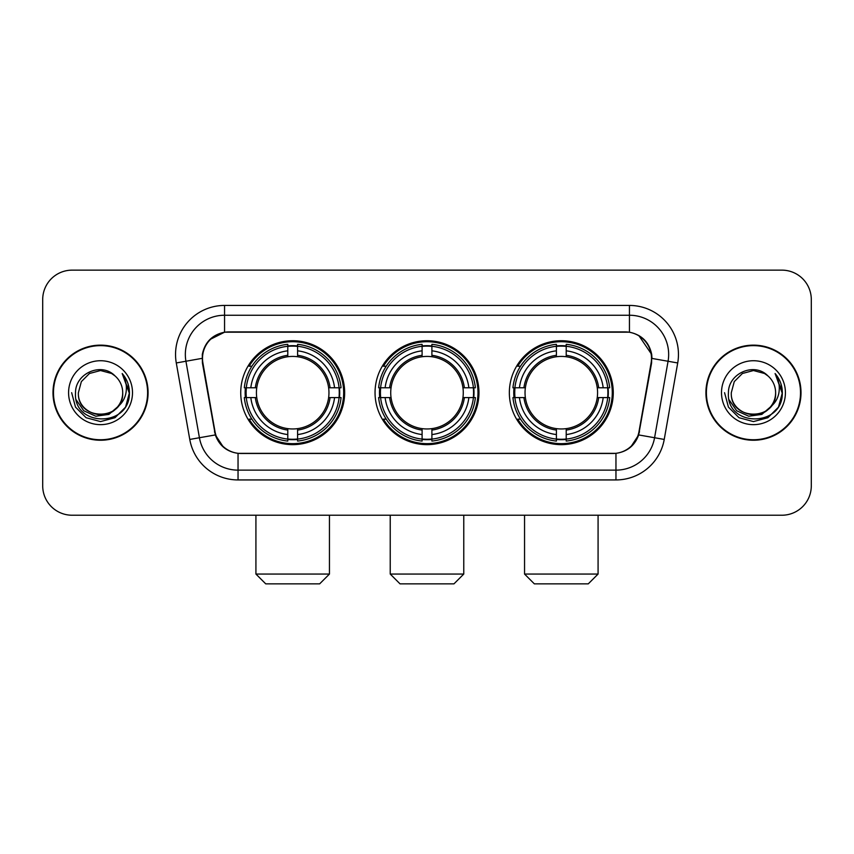 <?xml version="1.0" encoding="UTF-8"?>
<svg xmlns="http://www.w3.org/2000/svg" width="854" height="854" viewBox="0 0 854 854"><rect width="100%" height="100%" fill="white"/><g stroke="black" fill="none" stroke-linecap="round" stroke-linejoin="round"><path stroke-width="1.28" d="M375.045 392.691A51.955 51.955 0 0 0 427 444.646A51.955 51.955 0 0 0 478.955 392.691A51.955 51.955 0 0 0 427 340.725A51.955 51.955 0 0 0 375.045 392.691M509.347 392.691A51.955 51.955 0 0 0 561.313 444.646A51.955 51.955 0 0 0 613.268 392.691A51.955 51.955 0 0 0 561.313 340.725A51.955 51.955 0 0 0 509.347 392.691M240.732 392.691A51.955 51.955 0 0 0 292.687 444.646A51.955 51.955 0 0 0 344.653 392.691A51.955 51.955 0 0 0 292.687 340.725A51.955 51.955 0 0 0 240.732 392.691M202.494 358.37A26.474 26.474 0 0 0 202.9 362.971L215.005 431.601A26.474 26.474 0 0 0 241.074 453.474L612.926 453.474A26.474 26.474 0 0 0 638.995 431.601L651.1 362.971A26.474 26.474 0 0 0 625.032 331.907L228.968 331.907A26.474 26.474 0 0 0 202.494 358.37M245.397 397.59A47.546 47.546 0 0 1 245.397 387.791M514.012 397.59A47.546 47.546 0 0 1 514.012 387.791M379.71 397.59A47.546 47.546 0 0 1 379.71 387.791M52.991 392.691A47.546 47.546 0 0 0 100.537 440.237A47.546 47.546 0 0 0 148.084 392.691A47.546 47.546 0 0 0 100.537 345.144A47.546 47.546 0 0 0 52.991 392.691M705.916 392.691A47.546 47.546 0 0 0 753.463 440.237A47.546 47.546 0 0 0 801.009 392.691A47.546 47.546 0 0 0 753.463 345.144A47.546 47.546 0 0 0 705.916 392.691M202.302 354.453C204.843 342.187 212.262 334.768 224.559 332.195L629.441 332.195C641.728 334.757 649.147 342.176 651.698 354.453L651.591 362.971L638.675 434.932C634.81 445.585 627.231 451.734 615.958 453.346L238.042 453.346C226.79 451.755 219.222 445.607 215.325 434.932L202.409 362.971L202.302 354.453M209.817 339.593L224.559 332.195L224.559 315.243L629.441 315.243A39.209 39.209 0 0 1 668.063 361.263L654.58 437.728A39.209 39.209 0 0 1 615.958 470.138L238.042 470.138A39.209 39.209 0 0 1 199.42 437.728L185.937 361.263A39.209 39.209 0 0 1 224.559 315.243L224.559 305.433L629.441 305.433L629.441 332.195M638.76 335.451L651.698 354.453L651.997 358.434L677.713 362.961L664.231 439.436A49.02 49.02 0 0 1 615.958 479.937L238.042 479.937A49.02 49.02 0 0 1 189.769 439.436L176.287 362.961A49.02 49.02 0 0 1 224.559 305.433M240.582 453.474L238.042 453.346L238.042 479.937M615.958 479.937L615.958 453.346L613.418 453.474M664.231 439.436L638.675 434.932L630.764 446.994M223.406 447.144L215.325 434.932L189.769 439.436M639.486 431.601L639.326 432.434M214.674 432.434L214.514 431.601M176.287 362.961L202.003 358.37M811.3 299.551A29.41 29.41 0 0 0 781.89 270.142L72.11 270.142A29.41 29.41 0 0 0 42.7 299.551L42.7 485.819A29.41 29.41 0 0 0 72.11 515.229L781.89 515.229A29.41 29.41 0 0 0 811.3 485.819L811.3 299.551L811.3 485.819M42.7 299.551L42.7 485.819M781.89 270.142L72.11 270.142M72.11 515.229L781.89 515.229M147.603 392.691A47.055 47.055 0 0 0 100.537 345.635A47.055 47.055 0 0 0 53.482 392.691A47.055 47.055 0 0 0 100.537 439.746A47.055 47.055 0 0 0 147.603 392.691M118.93 405.735L108.928 414.393L95.819 416.218L83.756 410.763L76.219 399.875M122.698 392.691C124.054 421.268 77.031 421.268 78.387 392.691L81.354 381.61L89.467 373.497L100.537 370.529L111.618 373.497L115.055 375.952C101.455 361.701 75.28 373.433 75.526 392.691C73.038 426.893 128.495 427.79 129.392 394.345L129.434 392.691C129.349 385.421 126.936 379.037 122.186 373.54C125.794 379.475 127.075 385.859 126.008 392.691C124.972 398.498 122.143 403.248 117.521 406.92A22.161 22.161 0 0 0 122.698 392.691C124.054 421.268 77.031 421.268 78.387 392.691L81.354 381.61L89.467 373.497L100.537 370.529L111.618 373.497L115.055 375.952L111.618 373.497L100.537 370.529L89.467 373.497L81.354 381.61L78.387 392.691C77.031 421.268 124.054 421.268 122.698 392.691A22.161 22.161 0 0 0 115.055 375.952M117.521 406.92C105.757 422.815 77.234 412.653 78.387 392.691M68.576 392.691A31.961 31.961 0 0 0 100.537 424.651A31.961 31.961 0 0 0 132.498 392.691A31.961 31.961 0 0 0 100.537 360.73A31.961 31.961 0 0 0 68.576 392.691M122.186 373.54L129.424 393.523L128.079 383.937L129.424 393.523L128.079 383.937L129.424 393.523L122.4 373.785L129.424 393.523L122.4 373.785L129.434 392.691L125.57 407.134L114.991 417.713L100.537 421.588L86.094 417.713L75.515 407.134L71.651 392.691M122.4 373.785L129.424 393.545M800.518 392.691A47.055 47.055 0 0 0 753.463 345.635A47.055 47.055 0 0 0 706.397 392.691A47.055 47.055 0 0 0 753.463 439.746A47.055 47.055 0 0 0 800.518 392.691M771.845 405.735L761.843 414.393L748.734 416.218L736.671 410.763L729.135 399.875M775.613 392.691C776.969 421.268 729.946 421.268 731.302 392.691L734.269 381.61L742.382 373.497L753.463 370.529L764.533 373.497L767.97 375.952C754.381 361.701 728.195 373.433 728.441 392.691C725.953 426.893 781.41 427.79 782.307 394.345L782.349 392.691C782.275 385.421 779.851 379.037 775.101 373.54C778.72 379.475 779.99 385.859 778.923 392.691C777.887 398.498 775.058 403.248 770.436 406.92A22.161 22.161 0 0 0 775.613 392.691C776.969 421.268 729.946 421.268 731.302 392.691L734.269 381.61L742.382 373.497L753.463 370.529L764.533 373.497L767.97 375.952L764.533 373.497L753.463 370.529L742.382 373.497L734.269 381.61L731.302 392.691C729.946 421.268 776.969 421.268 775.613 392.691A22.161 22.161 0 0 0 767.97 375.952M770.436 406.92C758.672 422.815 730.149 412.653 731.302 392.691M721.502 392.691A31.961 31.961 0 0 0 753.463 424.651A31.961 31.961 0 0 0 785.424 392.691A31.961 31.961 0 0 0 753.463 360.73A31.961 31.961 0 0 0 721.502 392.691M775.101 373.54L782.339 393.523L780.994 383.937L782.339 393.523L780.994 383.937L782.339 393.523L775.315 373.785L782.339 393.523L775.315 373.785L782.349 392.691L778.485 407.134L767.906 417.713L753.463 421.588L739.009 417.713L728.43 407.134L724.566 392.691M775.315 373.785L782.339 393.545M319.652 583.858L265.733 583.858L255.922 574.059L329.452 574.059L319.652 583.858M297.598 439.095L297.598 441.07A48.625 48.625 0 0 0 341.066 397.59L339.102 397.59A46.66 46.66 0 0 1 297.598 439.095L297.598 434.558A42.156 42.156 0 0 0 334.565 397.59L328.63 397.59A36.274 36.274 0 0 0 297.598 356.748L297.598 346.276A46.66 46.66 0 0 1 339.102 387.791L341.066 387.791A48.625 48.625 0 0 0 297.598 344.311L297.598 346.276M246.283 397.59L244.308 397.59A48.625 48.625 0 0 0 287.787 441.07L287.787 439.095A46.66 46.66 0 0 1 246.283 397.59L250.82 397.59A42.156 42.156 0 0 0 287.787 434.558L287.787 428.633A36.274 36.274 0 0 0 328.63 397.59L330.082 397.59A37.704 37.704 0 0 1 297.598 430.074L297.598 434.558M287.787 346.276L287.787 344.311A48.625 48.625 0 0 0 244.308 387.791L246.283 387.791A46.66 46.66 0 0 1 287.787 346.276L287.787 350.823A42.156 42.156 0 0 0 250.82 387.791L256.755 387.791A36.274 36.274 0 0 0 287.787 428.633L287.787 430.074A37.704 37.704 0 0 1 255.303 397.59L250.82 397.59M246.379 397.59A46.564 46.564 0 0 1 246.379 387.791M297.598 346.382A46.564 46.564 0 0 0 287.787 346.382M338.995 387.791A46.564 46.564 0 0 1 338.995 397.59M339.102 387.791L334.565 387.791A42.156 42.156 0 0 0 297.598 350.823M334.565 397.59L339.102 397.59M287.787 434.558L287.787 439.095M328.63 387.791L334.565 387.791M297.598 428.687L297.598 430.074M287.787 428.633A36.274 36.274 0 0 1 256.755 397.59L255.303 397.59M297.598 438.999A46.564 46.564 0 0 1 287.787 438.999M250.82 387.791L246.283 387.791M287.787 356.684L287.787 350.823M297.598 356.748A36.274 36.274 0 0 0 256.755 387.791L255.303 387.791A37.704 37.704 0 0 1 287.787 355.296M297.598 356.684L297.598 355.296A37.704 37.704 0 0 1 330.082 387.791M251.898 366.217L249.122 366.217A50.984 50.984 0 0 1 343.671 392.691A50.984 50.984 0 0 1 249.122 419.154L251.898 419.154M453.965 583.858L400.035 583.858L390.235 574.059L463.765 574.059L453.965 583.858M431.9 439.095L431.9 441.07A48.625 48.625 0 0 0 475.379 397.59L473.404 397.59A46.66 46.66 0 0 1 431.9 439.095L431.9 434.558A42.156 42.156 0 0 0 468.867 397.59L462.943 397.59A36.274 36.274 0 0 0 431.9 356.748L431.9 346.276A46.66 46.66 0 0 1 473.404 387.791L475.379 387.791A48.625 48.625 0 0 0 431.9 344.311L431.9 346.276M380.596 397.59L378.621 397.59A48.625 48.625 0 0 0 422.1 441.07L422.1 439.095A46.66 46.66 0 0 1 380.596 397.59L385.133 397.59A42.156 42.156 0 0 0 422.1 434.558L422.1 428.633A36.274 36.274 0 0 0 462.943 397.59L464.384 397.59A37.704 37.704 0 0 1 431.9 430.074L431.9 434.558M422.1 346.276L422.1 344.311A48.625 48.625 0 0 0 378.621 387.791L380.596 387.791A46.66 46.66 0 0 1 422.1 346.276L422.1 350.823A42.156 42.156 0 0 0 385.133 387.791L391.057 387.791A36.274 36.274 0 0 0 422.1 428.633L422.1 430.074A37.704 37.704 0 0 1 389.616 397.59L385.133 397.59M380.692 397.59A46.564 46.564 0 0 1 380.692 387.791M431.9 346.382A46.564 46.564 0 0 0 422.1 346.382M473.308 387.791A46.564 46.564 0 0 1 473.308 397.59M473.404 387.791L468.867 387.791A42.156 42.156 0 0 0 431.9 350.823M468.867 397.59L473.404 397.59M422.1 434.558L422.1 439.095M462.943 387.791L468.867 387.791M431.9 428.687L431.9 430.074M422.1 428.633A36.274 36.274 0 0 1 391.057 397.59L389.616 397.59M431.9 438.999A46.564 46.564 0 0 1 422.1 438.999M385.133 387.791L380.596 387.791M422.1 356.684L422.1 350.823M431.9 356.748A36.274 36.274 0 0 0 391.057 387.791L389.616 387.791A37.704 37.704 0 0 1 422.1 355.296M431.9 356.684L431.9 355.296A37.704 37.704 0 0 1 464.384 387.791M386.211 366.217L383.435 366.217A50.984 50.984 0 0 1 477.984 392.691A50.984 50.984 0 0 1 383.435 419.154L386.211 419.154M588.267 583.858L534.348 583.858L524.548 574.059L598.078 574.059L588.267 583.858M566.213 439.095L566.213 441.07A48.625 48.625 0 0 0 609.692 397.59L607.717 397.59A46.66 46.66 0 0 1 566.213 439.095L566.213 434.558A42.156 42.156 0 0 0 603.18 397.59L597.245 397.59A36.274 36.274 0 0 0 566.213 356.748L566.213 346.276A46.66 46.66 0 0 1 607.717 387.791L609.692 387.791A48.625 48.625 0 0 0 566.213 344.311L566.213 346.276M514.898 397.59L512.934 397.59A48.625 48.625 0 0 0 556.402 441.07L556.402 439.095A46.66 46.66 0 0 1 514.898 397.59L519.435 397.59A42.156 42.156 0 0 0 556.402 434.558L556.402 428.633A36.274 36.274 0 0 0 597.245 397.59L598.697 397.59A37.704 37.704 0 0 1 566.213 430.074L566.213 434.558M556.402 346.276L556.402 344.311A48.625 48.625 0 0 0 512.934 387.791L514.898 387.791A46.66 46.66 0 0 1 556.402 346.276L556.402 350.823A42.156 42.156 0 0 0 519.435 387.791L525.37 387.791A36.274 36.274 0 0 0 556.402 428.633L556.402 430.074A37.704 37.704 0 0 1 523.918 397.59L519.435 397.59M515.005 397.59A46.564 46.564 0 0 1 515.005 387.791M566.213 346.382A46.564 46.564 0 0 0 556.402 346.382M607.621 387.791A46.564 46.564 0 0 1 607.621 397.59M607.717 387.791L603.18 387.791A42.156 42.156 0 0 0 566.213 350.823M603.18 397.59L607.717 397.59M556.402 434.558L556.402 439.095M597.245 387.791L603.18 387.791M566.213 428.687L566.213 430.074M556.402 428.633A36.274 36.274 0 0 1 525.37 397.59L523.918 397.59M566.213 438.999A46.564 46.564 0 0 1 556.402 438.999M519.435 387.791L514.898 387.791M556.402 356.684L556.402 350.823M566.213 356.748A36.274 36.274 0 0 0 525.37 387.791L523.918 387.791A37.704 37.704 0 0 1 556.402 355.296M566.213 356.684L566.213 355.296A37.704 37.704 0 0 1 598.697 387.791M520.524 366.217L517.737 366.217A50.984 50.984 0 0 1 612.286 392.691A50.984 50.984 0 0 1 517.737 419.154L520.524 419.154M629.441 305.433A49.02 49.02 0 0 1 677.713 362.961M185.937 361.263A39.209 39.209 0 0 1 185.339 354.453M297.598 428.633A36.274 36.274 0 0 0 328.63 397.59M287.787 439.436A47.002 47.002 0 0 0 297.598 439.436M339.444 397.59A47.002 47.002 0 0 0 339.444 387.791M297.598 345.934A47.002 47.002 0 0 0 287.787 345.934M431.9 428.633A36.274 36.274 0 0 0 462.943 397.59M422.1 439.436A47.002 47.002 0 0 0 431.9 439.436M473.746 397.59A47.002 47.002 0 0 0 473.746 387.791M431.9 345.934A47.002 47.002 0 0 0 422.1 345.934M566.213 428.633A36.274 36.274 0 0 0 597.245 397.59M556.402 439.436A47.002 47.002 0 0 0 566.213 439.436M608.059 397.59A47.002 47.002 0 0 0 608.059 387.791M566.213 345.934A47.002 47.002 0 0 0 556.402 345.934M329.452 515.229L329.452 574.059M255.922 515.229L255.922 574.059M463.765 515.229L463.765 574.059M390.235 515.229L390.235 574.059M598.078 515.229L598.078 574.059M524.548 515.229L524.548 574.059"/></g></svg>
